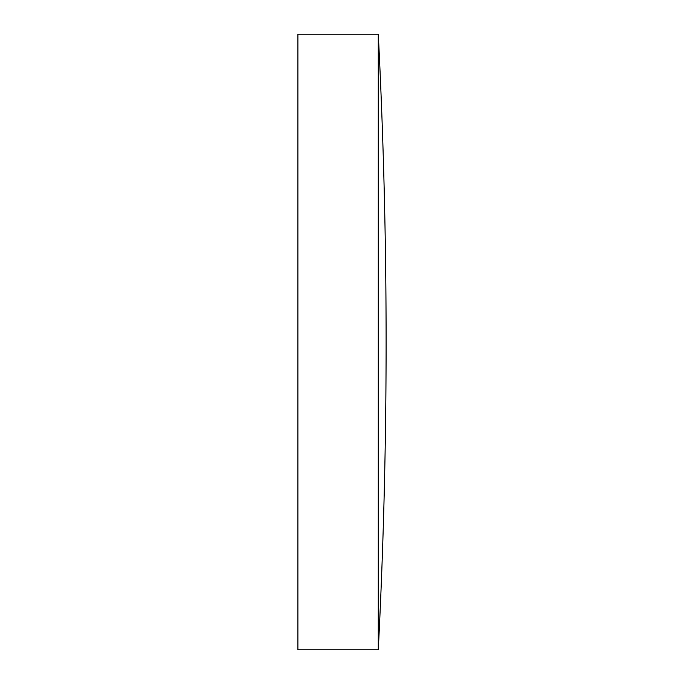 <?xml version="1.0" encoding="UTF-8"?>
<svg xmlns="http://www.w3.org/2000/svg" width="684" height="684" viewBox="0 0 684 684"><rect width="100%" height="100%" fill="white"/><g stroke="black" fill="none" stroke-linecap="round" stroke-linejoin="round"><path stroke-width="1.03" d="M378.286 34.2L297.891 34.2L297.891 649.8L378.286 649.8A6059.052 6059.052 0 0 0 378.286 34.2L378.286 649.8"/></g></svg>
